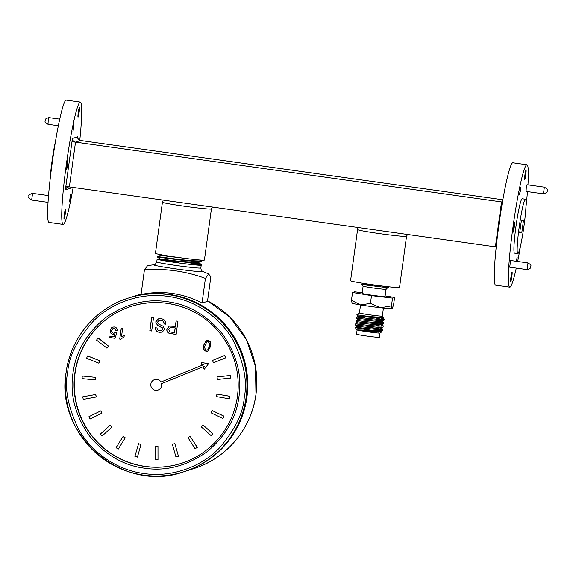 <?xml version="1.0" encoding="UTF-8"?>
<svg xmlns="http://www.w3.org/2000/svg" width="576" height="576" viewBox="0 0 576 576"><rect width="100%" height="100%" fill="white"/><g stroke="black" fill="none" stroke-linecap="round" stroke-linejoin="round"><path stroke-width="0.86" d="M72.965 373.313C75.629 351.936 86.422 333.454 105.343 317.851C125.46 303.84 146.131 298.462 167.371 301.702C188.676 304.43 207.122 315.31 222.718 334.332C236.729 354.55 242.143 375.314 238.961 396.619C236.297 417.989 225.504 436.478 206.59 452.081C186.473 466.085 165.794 471.47 144.562 468.223C123.257 465.494 104.803 454.622 89.215 435.6C75.204 415.375 69.79 394.61 72.965 373.313M138.334 294.89L141.113 294.055A91.181 90.785 -107.6 0 0 138.334 294.89L128.477 298.03C95.724 308.052 70.423 338.198 66.132 372.29A91.181 90.785 72.4 0 1 128.477 298.03A91.181 90.785 72.4 0 1 246.089 397.548A91.181 90.785 72.4 0 1 183.758 471.802L184.579 471.542A91.181 90.785 -107.6 0 0 246.91 397.289A91.181 90.785 -107.6 0 0 129.29 297.77A91.181 90.785 72.4 0 1 246.91 397.289A91.181 90.785 72.4 0 1 184.579 471.542L193.615 468.662A91.181 90.785 -107.6 0 0 255.953 394.409A91.181 90.785 -107.6 0 0 207.554 300.852L230.083 317.362L246.571 339.941L255.478 366.451L255.967 394.402C251.676 428.494 226.375 458.647 193.615 468.662M131.256 306.367A82.39 82.037 -107.6 0 0 75.053 373.428A82.39 82.037 -107.6 0 0 181.21 463.392M161.59 383.652L204.228 366.322L161.59 383.652A5.494 5.472 72.4 0 1 157.918 390.103A5.494 5.472 72.4 0 1 150.833 384.113A5.494 5.472 72.4 0 1 160.927 382.025L203.566 364.687L201.384 364.385L201.715 362.614L208.642 363.586L204.35 369.115L208.642 363.586M161.683 383.623A5.494 5.472 72.4 0 1 158.018 390.074L157.918 390.103M153.49 317.83L151.682 331.027L149.825 330.761L151.632 317.57L153.49 317.83M166.867 329.292L169.25 326.074L175.342 326.412L176.083 321.005L177.941 321.264L176.134 334.454L169.366 333.382C167.486 332.683 166.651 331.315 166.867 329.292L166.968 329.263C166.752 331.286 167.58 332.647 169.466 333.353L176.141 334.411M124.229 335.599L124.049 336.902L120.643 339.228L119.736 339.098L121.248 328.104L122.652 328.298L121.478 336.866L123.797 335.722M154.591 379.634L154.685 379.606A5.494 5.472 72.4 0 1 161.021 381.989M213.444 362.808A63.713 63.439 72.4 0 0 212.479 360.446L224.712 355.406A76.896 76.565 72.4 0 1 225.706 357.833L213.444 362.808L225.706 357.833M217.051 376.963L230.191 375.473A76.896 76.565 72.4 0 1 230.486 378.079L217.332 379.498A63.713 63.439 72.4 0 0 217.051 376.963L230.098 375.502A76.896 76.565 72.4 0 1 230.386 378.115M216.907 394.092L229.961 396.266A76.896 76.565 72.4 0 1 229.522 398.851L216.482 396.605A63.713 63.439 72.4 0 0 216.907 394.092L229.86 396.302A76.896 76.565 72.4 0 1 229.421 398.887M212.069 410.508L224.021 416.174A76.896 76.565 72.4 0 1 222.883 418.543L210.967 412.798A63.713 63.439 72.4 0 0 212.069 410.508L223.92 416.21A76.896 76.565 72.4 0 1 222.79 418.572M202.903 424.937L212.839 433.656A76.896 76.565 72.4 0 1 211.097 435.614L201.218 426.83A63.713 63.439 72.4 0 0 202.903 424.937L212.738 433.692A76.896 76.565 72.4 0 1 211.003 435.643M190.123 436.255L197.28 447.358A76.896 76.565 72.4 0 1 195.07 448.754L187.978 437.616A63.713 63.439 72.4 0 0 190.123 436.255L197.179 447.386A76.896 76.565 72.4 0 1 194.969 448.79M172.382 444.283A63.713 63.439 -107.6 0 0 174.816 443.57L178.452 456.242A76.896 76.565 72.4 0 1 175.946 456.977L172.382 444.283M155.448 446.371A63.713 63.439 -107.6 0 0 157.982 446.364L158.004 459.569A76.896 76.565 72.4 0 1 155.39 459.583L155.448 446.371M138.578 443.693A63.713 63.439 -107.6 0 0 141.026 444.391L137.419 457.106A76.896 76.565 72.4 0 1 134.899 456.394L138.578 443.693M123.091 436.457A63.713 63.439 -107.6 0 0 125.251 437.803L118.296 449.05A76.896 76.565 72.4 0 1 116.071 447.667L123.091 436.457M110.182 425.225A63.713 63.439 -107.6 0 0 111.888 427.111L102.11 436.018A76.896 76.565 72.4 0 1 100.354 434.074L110.182 425.225M100.843 410.861A63.713 63.439 -107.6 0 0 101.974 413.143L90.122 419.026A76.896 76.565 72.4 0 1 88.963 416.671L100.843 410.861M82.886 396.778L95.81 394.481A63.713 63.439 -107.6 0 0 96.264 396.986L83.254 399.384A76.896 76.565 72.4 0 1 82.786 396.806L82.886 396.778M82.404 375.984L95.465 377.352A63.713 63.439 -107.6 0 0 95.22 379.886L82.051 378.626A76.896 76.565 72.4 0 1 82.303 376.013L82.404 375.984M87.653 355.874L99.842 360.806A63.713 63.439 -107.6 0 0 98.906 363.168L86.587 358.344A76.896 76.565 72.4 0 1 87.552 355.903L87.653 355.874M98.222 338.011L108.59 346.118A63.713 63.439 -107.6 0 0 107.042 348.134L96.523 340.121A76.896 76.565 72.4 0 1 98.122 338.047L98.222 338.011M206.345 351.403C203.753 350.366 202.838 348.343 203.594 345.334L206.345 340.366L207.871 340.265L210.175 341.669L210.622 346.32L207.821 351.317L206.446 351.374C203.854 350.338 202.939 348.314 203.695 345.305L206.395 340.351M112.918 334.404C110.894 333.864 109.98 332.525 110.189 330.394L111.384 327.931L112.738 327.096L114.343 326.988C116.316 327.362 117.31 328.558 117.324 330.566L115.906 330.516L114.163 328.255L113.134 328.327L111.607 330.509C111.413 331.999 112.039 332.892 113.479 333.187L115.495 332.467L116.878 332.806L114.984 338.285L109.778 337.558L109.973 336.146L114.026 336.715L114.977 333.943L113.018 334.375C110.988 333.828 110.081 332.496 110.29 330.365L111.384 327.931M162.446 327.96L157.514 325.462L155.671 321.955L158.364 318.895L160.985 318.708C164.261 319.14 165.881 320.976 165.845 324.223L163.994 323.957C164.016 321.84 162.965 320.602 160.855 320.242L159.113 320.357L157.543 322.121L158.695 324.101L163.08 326.21L164.628 329.335L162.23 332.129L159.566 332.302C156.766 331.97 155.318 330.444 155.225 327.73L157.082 327.989C157.133 329.659 158.004 330.588 159.703 330.775L161.46 330.703L162.756 329.191L162.547 327.931L162.857 329.162L161.46 330.703M151.682 330.984L149.825 330.761M149.918 330.732L151.726 317.585M176.177 321.012L175.342 326.412M169.301 326.059L166.968 329.263M124.33 335.57L121.478 336.866M119.736 339.098L121.334 328.118M120.672 339.185L119.837 339.07M204.228 366.322L202.874 368.064L204.257 369.144M208.541 363.614L201.622 362.642M224.611 355.435A76.896 76.565 72.4 0 1 225.605 357.862M174.816 443.57L178.452 456.242M174.722 443.599A63.713 63.439 72.4 0 1 172.282 444.312M157.982 446.364L158.004 459.569M157.889 446.393A63.713 63.439 72.4 0 1 155.347 446.4M141.026 444.391L137.419 457.106M140.926 444.42A63.713 63.439 72.4 0 1 138.485 443.722M125.251 437.803L118.296 449.05M125.158 437.832A63.713 63.439 72.4 0 1 122.998 436.486M111.888 427.111L102.11 436.018M111.794 427.14A63.713 63.439 72.4 0 1 110.081 425.254M101.974 413.143L90.122 419.026M101.873 413.179A63.713 63.439 72.4 0 1 100.75 410.89M95.81 394.481L82.786 396.806M96.17 397.015A63.713 63.439 72.4 0 1 95.717 394.51M95.465 377.352L82.303 376.013M95.119 379.915A63.713 63.439 72.4 0 1 95.371 377.381M99.842 360.806L87.552 355.903M98.806 363.204A63.713 63.439 72.4 0 1 99.742 360.835M108.59 346.118L98.122 338.047M106.942 348.163A63.713 63.439 72.4 0 1 108.497 346.154M207.871 351.295L206.446 351.374M114.264 334.274L113.018 334.375M114.977 333.943L114.026 336.715M109.778 337.558L110.066 336.161M114.998 338.242L109.879 337.529M114.545 333.115L115.546 332.482M114.163 328.255L113.184 328.313M115.906 330.516L114.264 328.226M117.331 330.538L115.999 330.48M111.478 327.902L112.788 327.082M155.671 321.955L157.615 325.433L162.547 327.931M155.326 327.701C155.419 330.415 156.866 331.942 159.667 332.273L162.281 332.114M159.163 320.342L160.956 320.213C163.066 320.573 164.11 321.811 164.088 323.928L165.852 324.173M155.772 321.919L158.414 318.874M170.15 327.557L175.234 327.91L174.485 332.676L169.848 331.906L168.732 329.501L170.15 327.557L175.133 327.938L174.485 332.676M206.928 341.597L207.792 341.503C209.448 342.461 209.952 343.987 209.311 346.097L208.195 349.553L206.532 350.136C204.869 349.186 204.358 347.652 204.998 345.535L206.928 341.597L207.698 341.532C209.354 342.49 209.858 344.023 209.218 346.133L208.195 349.553M208.094 349.589L207.324 350.078M154.073 264.766L147.629 265.579L144.432 269.842C165.362 268.301 185.688 271.152 205.409 278.402L208.606 274.14L209.225 274.162L202.644 271.418A24.79 0.994 -172.2 0 1 202.802 271.678A24.79 0.994 -172.2 0 1 176.148 268.942A24.79 0.994 -172.2 0 1 153.871 264.809A24.79 0.994 -172.2 0 1 154.073 264.766C154.411 265.45 155.304 264.506 156.744 261.943A22.248 0.893 7.8 0 0 176.818 265.586A22.248 0.893 7.8 0 0 200.822 267.977C201.586 272.426 202.075 270.425 202.644 271.418M200.822 267.977L201.211 265.147A22.248 0.893 -172.2 0 1 201.211 265.147A22.248 0.893 -172.2 0 1 201.139 265.205A22.248 0.893 -172.2 0 1 194.933 264.91A22.248 0.893 -172.2 0 1 177.206 262.757A22.248 0.893 -172.2 0 1 157.133 259.114A22.248 0.893 -172.2 0 1 159.876 259.056M201.139 265.205A22.248 0.893 -172.2 0 1 201.125 265.212L201.269 264.65L193.234 264.737C178.618 263.225 156.334 259.596 159.898 259.423M201.506 260.366L201.6 260.726C199.087 261.259 191.117 260.784 177.689 259.294L157.831 256.615M157.558 257.04L177.631 259.733C191.066 261.223 199.037 261.698 201.55 261.166L198.641 262.361L180.374 261.454L159.898 258.926L157.486 257.054L157.637 256.608M201.55 261.166L201.694 260.604M194.479 262.541L201.262 264.65M201.01 264.845L194.767 263.052M170.194 260.899L178.373 262.382M208.606 274.14L210.866 276.667L207.49 301.334L202.032 303.07A91.181 90.785 -107.6 0 0 141.055 294.509L144.432 269.842M205.409 278.402L202.032 303.07M200.65 264.924L189.014 262.728M168.552 256.018L160.574 254.916L160.502 255.413L183.758 258.199M159.746 259.459L192.953 262.98L198.475 262.411M357.559 229.622L350.561 280.735A24.718 0.986 7.8 0 0 373.889 284.926A24.718 0.986 7.8 0 0 399.434 287.518A24.718 0.986 7.8 0 0 399.535 287.446L406.534 236.333A24.718 0.986 -172.2 0 1 406.44 236.405A24.718 0.986 -172.2 0 1 380.887 233.813A24.718 0.986 -172.2 0 1 357.559 229.622L356.983 227.297M524.038 225.641A27.461 2.297 -82 0 1 517.788 253.613A27.461 2.297 -82 0 1 519.185 227.189A27.461 2.297 -82 0 1 525.427 199.217A27.461 2.297 -82 0 1 524.038 225.641M525.427 199.217L522.173 198.763A27.461 2.297 98 0 0 515.93 226.728A27.461 2.297 98 0 0 514.541 253.152L517.788 253.613M527.04 269.618L509.695 267.185L510.638 260.489L527.983 262.93L527.04 269.618C533.297 267.617 529.654 266.738 530.784 266.717L530.77 266.724C529.906 266.342 533.088 265.975 527.983 262.93M526.248 188.172L526.075 191.426L543.42 193.86L544.363 187.171L527.018 184.738L526.248 188.172M511.812 276.768A4.889 0.41 98 0 0 512.057 272.066A4.889 0.41 98 0 0 510.948 277.042A4.889 0.41 98 0 0 510.696 281.75A4.889 0.41 98 0 0 511.812 276.768M514.238 227.268A4.889 0.41 98 0 0 514.49 222.566A4.889 0.41 98 0 0 513.374 227.542A4.889 0.41 98 0 0 513.13 232.243A4.889 0.41 98 0 0 514.238 227.268M525.766 174.874A4.889 0.41 98 0 0 526.018 170.165A4.889 0.41 98 0 0 524.902 175.147A4.889 0.41 98 0 0 524.657 179.849A4.889 0.41 98 0 0 525.766 174.874M520.402 190.85L520.589 187.308L519.566 194.602L520.402 190.85M516.283 261.288L517.147 257.314L516.888 261.367M516.269 268.106A61.79 5.17 -82 0 1 509.767 287.15L495.677 285.17A61.79 5.17 -82 0 1 498.802 225.72A61.79 5.17 -82 0 1 512.856 162.785L526.946 164.765A61.79 5.17 -82 0 1 527.954 184.867M520.517 245.88A61.79 5.17 -82 0 1 517.658 261.475M509.767 287.15A61.79 5.17 -82 0 1 512.899 227.693A61.79 5.17 -82 0 1 526.946 164.765M162.432 202.226A24.718 0.986 -172.2 0 0 185.76 206.417A24.718 0.986 -172.2 0 0 211.313 209.002A24.718 0.986 -172.2 0 0 211.406 208.937L204.408 260.05A24.718 0.986 -172.2 0 1 204.307 260.114A24.718 0.986 -172.2 0 1 178.762 257.53A24.718 0.986 -172.2 0 1 155.434 253.339L162.432 202.226L161.856 199.901M50.083 179.827A27.461 2.297 -82 0 1 51.962 161.582A27.461 2.297 -82 0 1 55.483 141.35M64.325 214.337A4.889 0.41 -82 0 1 65.434 209.354A4.889 0.41 -82 0 1 65.189 214.063A4.889 0.41 -82 0 1 64.073 219.038A4.889 0.41 -82 0 1 64.325 214.337M66.751 164.83A4.889 0.41 -82 0 1 67.867 159.854A4.889 0.41 -82 0 1 67.615 164.556A4.889 0.41 -82 0 1 66.506 169.538A4.889 0.41 -82 0 1 66.751 164.83M78.278 112.435A4.889 0.41 -82 0 1 79.394 107.46A4.889 0.41 -82 0 1 79.142 112.162A4.889 0.41 -82 0 1 78.034 117.144A4.889 0.41 -82 0 1 78.278 112.435M73.13 128.347L72.943 131.89L73.966 124.603L73.13 128.347M70.344 198.151L70.524 194.609L69.502 201.895L70.344 198.151M73.159 187.445A61.79 5.17 -82 0 1 63.144 224.438A61.79 5.17 -82 0 1 66.276 164.988A61.79 5.17 -82 0 1 80.323 102.06A61.79 5.17 -82 0 1 79.776 140.263M63.144 224.438L49.046 222.458A61.79 5.17 -82 0 1 52.178 163.008A61.79 5.17 -82 0 1 66.233 100.08L80.323 102.06M527.465 191.621A61.79 5.17 -82 0 1 525.917 207.403M502.445 202.061L501.538 201.931L495.403 246.737A3.298 3.283 72.4 0 1 496.224 246.96L69.372 186.919L75.514 142.114L501.538 201.931L502.524 201.614M502.841 199.778L80.597 140.494L75.514 142.114L71.971 141.746L72.706 138.391L77.796 136.771L77.854 137.866M521.863 232.157L519.689 232.848L521.359 220.673L523.534 219.982L521.863 232.157L519.826 231.869M370.426 303.394L380.513 307.735L391.457 305.87L392.119 308.621A20.261 0.814 -172.2 0 1 392.119 308.621A20.261 0.814 -172.2 0 1 392.062 308.65A20.261 0.814 -172.2 0 1 380.513 307.735A20.261 0.814 -172.2 0 1 370.274 306.41A20.261 0.814 -172.2 0 1 360.518 304.927L370.426 303.394L371.491 295.625L392.515 298.102L394.589 297.446L385.085 295.87M372.924 330.415L357.581 329.918L367.553 331.214L381.42 332.078L380.117 333.065A11.678 0.468 -172.2 0 1 367.524 331.79A11.678 0.468 -172.2 0 1 356.99 329.897L355.147 327.47A13.838 0.554 7.8 0 0 355.147 327.47A13.838 0.554 7.8 0 0 367.625 329.71A13.838 0.554 7.8 0 0 372.924 330.415L382.514 330.646L382.817 329.35L377.863 329.573L355.745 327.37M381.42 332.078L378.439 331.02M359.446 312.905A11.678 0.468 7.8 0 0 359.316 312.934A11.678 0.468 7.8 0 0 369.842 314.87A11.678 0.468 7.8 0 0 382.442 316.102A11.678 0.468 7.8 0 0 382.327 316.037M356.962 314.885A13.838 0.554 -172.2 0 1 356.868 314.798A13.838 0.554 -172.2 0 1 356.882 314.784L369.461 316.584L383.306 317.491L382.442 316.102M388.548 287.446L385.546 289.145L386.482 289.008L386.114 289.289A11.678 0.468 -172.2 0 1 373.522 288.014A11.678 0.468 -172.2 0 1 362.988 286.121L361.757 284.501L381.78 286.978A13.838 0.554 7.8 0 0 388.548 287.446A13.838 0.554 7.8 0 0 388.562 287.424L388.634 286.87L381.78 286.978M369.382 285.466L361.757 284.494L363.06 283.961L369.446 285.012M357.106 329.969L356.53 334.181A11.549 0.461 7.8 0 0 366.948 336.067A11.549 0.461 7.8 0 0 379.411 337.313L379.987 333.101M371.491 327.888A9.734 0.389 7.8 0 0 378.785 328.5A9.734 0.389 7.8 0 0 378.144 328.27M383.414 308.066L382.313 316.109A11.549 0.461 -172.2 0 1 369.857 314.863A11.549 0.461 -172.2 0 1 359.431 312.97L360.533 304.934M363.103 286.186L362.117 293.4A11.549 0.461 7.8 0 0 372.535 295.286A11.549 0.461 7.8 0 0 384.998 296.532L385.985 289.325M369.151 318.557L356.551 317.095L356.393 318.269L379.037 320.544L383.911 320.45L384.214 319.154L379.26 319.378L369.151 318.557M368.69 321.955L356.09 320.494L355.925 321.667L378.569 323.942L383.443 323.849L383.746 322.553L378.799 322.776L368.69 321.955M368.222 325.354L355.622 323.892L355.464 325.066L378.101 327.341L382.975 327.247L383.285 325.951L378.331 326.174L368.222 325.354M378.958 317.484L384.214 319.154M382.111 319.457L376.553 318.182M380.916 321.451L383.746 322.553M381.643 322.855L376.085 321.581M380.448 324.85L383.285 325.951M381.175 326.254L375.624 324.979M379.987 328.248L382.817 329.35M352.073 303.034L351.461 300.254L360.518 304.927A20.261 0.814 -172.2 0 1 352.001 303.12L351.871 302.947M391.457 305.87L392.515 298.102M392.062 308.65L393.523 305.215L394.589 297.446M351.461 300.254L352.526 292.486L371.491 295.625M362.21 292.723L354.593 291.83L352.526 292.486M382.709 329.177L380.93 327.802L376.747 328.226L357.235 326.441L355.133 327.442M377.532 285.422L363.06 283.961L362.016 283.154M374.335 285.869L375.25 286.034M386.561 288.886L385.546 289.145M357.581 329.918L376.286 331.625L380.434 331.495L379.642 330.818M380.93 327.802L380.11 327.42M355.622 323.892L357.703 323.042L377.215 324.828L381.362 324.698L380.578 324.022M356.09 320.494L358.171 319.644L377.683 321.43L381.83 321.3L381.038 320.623M356.551 317.095L358.632 316.246L378.144 318.031L382.32 317.599L384.106 318.982M67.68 372.571C68.616 357.012 76.925 340.121 92.621 321.912C108.77 304.79 138.175 291.845 168.098 296.402C198.115 300.262 222.926 320.825 233.87 341.741C244.073 363.593 247.529 382.133 244.246 397.361C243.317 412.92 235.001 429.804 219.312 448.02C203.155 465.134 173.75 478.087 143.834 473.53C113.818 469.67 88.999 449.107 78.062 428.184C67.853 406.332 64.397 387.799 67.68 372.571M74.815 373.5A82.39 82.037 72.4 0 1 131.141 306.403A82.39 82.037 72.4 0 1 237.42 396.331A82.39 82.037 72.4 0 1 181.094 463.428A82.39 82.037 72.4 0 1 74.815 373.5M66.132 372.29C54.634 435.701 123.415 493.927 183.758 471.802A91.181 90.785 72.4 0 1 66.139 372.298M31.637 200.059C26.525 196.949 29.714 196.769 28.836 196.265C29.966 196.243 26.323 195.365 32.58 193.37L31.637 200.059L48.046 202.363M48.19 121.054L48.017 124.301C42.905 121.19 46.094 121.01 45.216 120.514C46.166 120.334 43.214 119.131 48.96 117.612L48.19 121.054M71.042 187.15A3.298 3.283 -107.6 0 0 70.762 188.107L71.086 187.157M70.762 188.107L65.671 189.72A3.298 3.283 72.4 0 1 69.372 186.919L65.83 186.552L65.671 189.72M65.83 186.552L71.971 141.746M72.706 138.391A3.298 3.283 -107.6 0 0 75.514 142.114M77.832 137.894L77.839 137.678C78.53 137.743 76.111 138.031 80.597 140.494A3.298 3.283 72.4 0 1 77.796 136.771M495.403 246.737L496.231 246.859M501.538 201.931A3.298 3.283 -107.6 0 0 502.466 201.924M181.094 463.428C210.679 454.378 233.539 427.133 237.413 396.338C239.069 383.998 238.018 371.887 234.266 360C231.386 351 227.095 342.727 221.407 335.189C201.247 307.786 163.282 295.682 131.141 306.403M157.133 259.114L156.744 261.943M160.135 254.578L160.574 254.916M201.557 260.41L201.154 260.093M157.558 256.608L160.502 255.413M201.132 264.449L198.619 262.505M198.814 262.202L198.749 262.706M159.898 258.926L159.826 259.423M406.534 236.333L407.542 234.396M543.42 193.86C549.677 191.866 546.034 190.98 547.164 190.958C546.286 190.584 549.468 190.217 544.363 187.171M211.406 208.937L212.414 207M32.58 193.37L48.535 195.61M48.017 124.301L58.342 125.748M48.96 117.612L59.731 119.124M67.925 187.042L69.372 186.919M380.146 286.826L380.29 285.782M359.316 312.934L356.882 314.784M378.785 328.5L378.634 329.609M378.475 330.782L378.281 332.179M364.378 316.872L364.219 318.031M380.434 331.495L382.514 330.646M357.235 326.441L355.464 325.066M380.894 328.097L382.975 327.247M357.703 323.042L355.925 321.667M381.362 324.698L383.443 323.849M358.171 319.644L356.393 318.269M381.83 321.3L383.911 320.45M358.632 316.246L356.861 314.87M382.291 317.902L383.306 317.491M383.638 322.38L381.859 321.005M383.17 325.778L381.398 324.403M381.384 331.913L380.462 331.2M371.11 285.84L371.246 284.839"/></g></svg>
